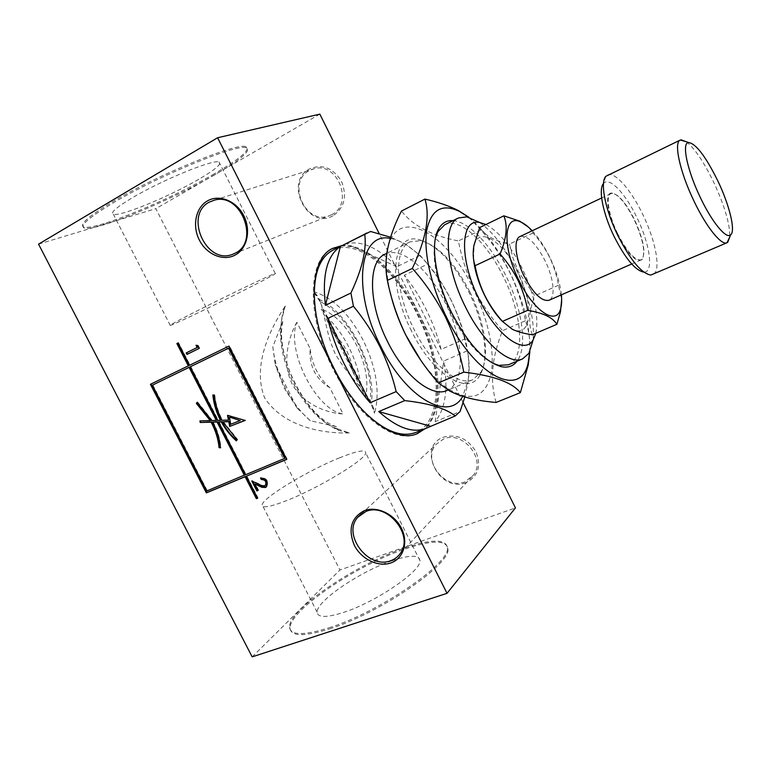 <?xml version="1.0" encoding="UTF-8"?>
<svg xmlns="http://www.w3.org/2000/svg" width="771" height="771" viewBox="0 0 771 771"><rect width="100%" height="100%" fill="white"/><g stroke="black" fill="none" stroke-linecap="round" stroke-linejoin="round"><path stroke-width="0.58" stroke-dasharray="3.85 2.89" d="M469.905 291.987C484.834 321.854 490.086 356.684 480.94 372.152L472.883 379.669C458.437 386.705 431.288 364.673 414.2 329.68C394.55 291.13 393.538 248.493 410.124 241.824L421.082 240.668C438.699 245.872 454.967 262.978 469.905 291.987M384.931 254.257C401.257 245.727 429.206 269.571 445.455 303.176C464.036 339.703 465.896 383.197 446.958 390.502M390.242 238.441C395.263 239.183 400.515 241.246 406.018 244.629C423.086 255.818 438.044 274.129 450.871 299.572C465.356 329.834 471.091 356.944 468.064 380.922L462.677 396.39M464.797 397.026L468.132 381.712C469.722 370.157 469.462 359.845 467.342 350.795L443.653 361.03C448.394 388.247 445.58 408.447 435.21 421.631L460.075 411.531M441.108 349.369L404.322 275.276C412.639 285.569 420.002 297.153 426.402 310.019C432.772 322.895 437.677 336.011 441.108 349.369L464.672 339.047L467.342 350.795M464.672 339.047C461.627 325.574 457.001 312.409 450.784 299.553C444.433 286.937 436.704 275.122 427.606 264.116L404.322 275.276M332.831 250.19C356.616 237.641 395.484 269.542 417.15 314.26C441.966 362.707 443.45 421.872 415.82 432.464M362.476 410.056C351.682 398.646 342.141 384.796 333.862 368.499C323.174 346.902 316.785 325.786 314.713 305.133M416.851 433.813L416.359 434.025C394.858 444.125 356.289 416.051 333.082 369.02C306.232 317.112 307.59 258.989 332.012 248.754L332.494 248.522M340.734 246.171C365.107 243.183 398.154 273.821 417.737 313.874C440.058 357.889 444.356 410.982 424.031 429.139M341.688 245.689C366.042 242.711 399.07 273.377 418.653 313.46C440.983 357.484 445.31 410.586 425.023 428.734M332.918 215.822C307.716 230.394 283.458 182.023 309.508 168.907C322.403 163.693 333.082 167.876 341.553 181.455C347.307 196.47 344.425 207.919 332.918 215.822M331.559 214.733L329.092 215.813C305.297 225.527 286.32 181.975 309.489 170.497L314.289 168.656C338.132 161.746 354.014 204.556 331.559 214.733M466.041 482.617C439.624 493.719 416.128 446.862 443.383 437.205C456.827 433.601 467.698 438.448 475.996 451.748C481.461 466.118 478.145 476.401 466.041 482.617M464.865 481.856C444.925 490.491 421.67 459.998 436.184 444.318L443.498 439.036C462.369 430.237 486.164 458.581 473.606 475.003L464.865 481.856M214.328 173.783C170.025 199.728 94.129 231.252 83.721 226.944C78.941 224.718 88.125 216.584 111.284 202.542C157.438 174.68 238.885 141.604 246.084 146.808C250.642 149.786 240.06 158.778 214.328 173.783M214.83 174.776C170.516 200.691 94.64 232.264 84.27 228.014C79.5 225.807 88.694 217.701 111.862 203.679C158.026 175.846 239.444 142.722 246.614 147.878C251.163 150.817 240.571 159.79 214.83 174.776M266.352 486.867L266.785 486.54C268.896 481.037 266.939 478.097 260.935 477.712L260.511 478.02M329.535 628.895C380.267 613.09 451.054 564.044 447.97 548.875C446.361 539.69 431.683 539.854 403.946 549.376C356.009 565.625 289.009 610.632 290.06 628.134C290.831 636.509 303.986 636.759 329.535 628.895M328.986 627.816C379.708 611.981 450.524 562.975 447.459 547.863C445.869 538.707 431.201 538.89 403.464 548.422C355.537 564.7 288.518 609.678 289.539 627.122C290.291 635.468 303.446 635.699 328.986 627.816M198.793 179.277C169.668 196.393 119.688 217.094 113.327 214.222C110.234 212.719 116.392 207.341 131.802 198.08C161.717 180.154 214.039 158.797 219.041 162.045C222.038 163.866 215.292 169.61 198.793 179.277M252.715 285.858C222.886 301.124 174.603 324.389 170.304 325.478C168.251 325.969 175.152 322.153 190.986 314.009C221.72 298.223 272.144 273.994 275.218 273.454C277.097 273.088 269.599 277.223 252.715 285.858M339.693 457.772C308.757 470.098 263.162 497.42 262.14 504.783C261.735 508.446 269.792 507.087 286.311 500.716C318.327 488.322 365.724 459.555 365.753 453.011C365.868 449.185 357.185 450.775 339.693 457.772M391.832 560.825C360.25 571.417 316.235 601.139 317.151 612.193C317.71 617.716 326.451 617.812 343.374 612.482C376.132 602.074 421.756 570.646 419.983 560.584C419.058 554.715 409.68 554.802 391.832 560.825M453.04 220.641C468.961 221.614 491.194 245.467 505.709 275.44C522.237 308.612 527.923 347.172 517.033 361.204M508.397 364.818C525.822 358.149 522.246 314.211 503.367 276.664C486.771 242.142 459.632 216.911 444.645 224.785M435.451 238.085C431.365 257.62 436.444 282.649 450.698 313.171C463.737 338.488 477.615 355.103 492.322 363.016M411.541 331.077C386.396 282.119 392.564 232.09 418.798 239.608C436.916 244.966 453.637 262.525 468.951 292.267C484.255 322.895 489.643 358.631 480.246 374.581C469.491 396.747 433.437 376.258 411.541 331.077M468.469 217.171C483.947 229.546 497.777 247.992 509.959 272.491C523.962 301.769 530.564 328.224 529.783 351.846M468.922 217.277L480.921 230.037C492.457 242.99 502.094 257.148 509.824 272.491C517.274 288.2 522.468 304.285 525.408 320.746C528.8 329.67 530.284 339.982 529.86 351.692M390.28 292.749C386.926 278.283 385.818 265.61 386.955 254.738C391.996 202.397 446.139 230.115 473.481 289.212C488.255 319.261 495.435 353.243 490.857 374.976C484.978 397.788 470.667 402.346 447.922 388.651C438.738 382.204 429.698 372.75 420.793 360.288M496.1 402.443C489.662 380.749 491.821 356.819 502.586 330.653C491.358 318.018 481.875 304.082 474.126 288.855C466.84 273.647 461.598 257.668 458.417 240.918C432.223 235.897 413.227 225.951 401.431 211.071M485.932 224.525C498.991 231.724 511.134 246.469 522.372 268.78C534.486 294.609 538.987 316.11 535.855 333.274M479.697 222.491C493.305 232.408 505.641 248.426 516.686 270.563C529.185 296.883 534.669 319.984 533.137 339.886M617.089 233.883C607.047 213.461 604.541 192.461 611.779 193.049C618.39 194.302 625.917 203.293 634.36 220.024C643.13 239.473 645.703 252.666 642.079 259.605C636.2 262.959 627.873 254.391 617.089 233.883M617.619 233.603C608.531 215.099 605.457 195.555 610.979 193.579L612.347 193.27C618.872 194.504 626.303 203.39 634.649 219.928C643.313 239.145 645.857 252.175 642.282 259.017L641.144 259.856C634.976 260.752 627.131 252.001 617.619 233.603M686.479 141.787C694.864 148.61 703.962 162.141 713.773 182.38C724.673 206.002 730.012 224.188 729.79 236.928M607.461 175.046C614.776 171.123 631.227 190.051 642.927 214.762C656.131 241.766 661.422 271.517 652.825 274.678M605.842 176.318L603.52 183.479C609.157 176.164 625.609 193.588 637.058 217.856C649.992 244.176 654.03 272.809 643.872 272.115L643.833 272.115M532.202 230.77C538.65 237.728 544.528 246.604 549.819 257.379C556.219 270.717 560.064 283.198 561.375 294.84M528.405 227.088L533.021 232.987C539.681 240.436 545.222 248.57 549.646 257.398C553.906 266.438 556.855 275.729 558.503 285.26L561.654 299.659M473.519 258.805L474.049 246.2C478.251 225.093 503.27 241.265 517.736 272.047C534.486 304.757 531.865 340.262 511.549 328.571L502.75 321.767M532.327 334.778C528.135 323.541 528.964 310.54 534.795 295.765L518.401 271.681L513.033 258.198L509.506 244.06C495.011 241.159 485.084 235.647 479.726 227.532M520.001 236.533C527.518 235.145 535.893 243.231 545.126 260.791C553.771 278.129 555.891 297.654 549.019 300.266M533.021 232.987L509.506 244.06M558.503 285.26L534.795 295.765M525.408 320.746L502.586 330.653M480.921 230.037L458.417 240.918M190.755 366.533L218.203 420.137L217.769 420.417M218.203 420.137L220.901 420.06M213.336 395.022L212.854 394.974M213.307 394.713L214.29 395.109M214.743 394.848C215.591 403.561 218.145 411.945 222.395 420.022L221.952 420.291M222.395 420.022L228.91 419.838M228.043 415.521L227.522 415.376M227.965 415.106L245.168 420.436M245.592 420.156L245.005 420.388M223.253 421.583L237.574 439.48L237.14 439.769M237.574 439.48L236.36 440.896M219.012 421.698L246.016 474.444L245.592 474.753M246.016 474.444L285.068 458.119M213.075 421.872C217.461 430.179 220.082 438.738 220.93 447.537L220.496 447.826M200.412 420.908L199.911 420.918M200.354 420.648L210.714 420.349M197.598 402.028L212.227 420.311L211.774 420.58M212.227 420.311L216.728 420.185M152.803 384.951L207.245 490.655L206.811 490.963M207.245 490.655L244.783 474.955M229.806 417.188L230.722 424.252M231.155 423.973L240.619 420.301M199.149 348.415L199.612 348.184L198.137 345.302L196.634 345.369M197.617 347.287L186.206 352.925M258.054 490.308L258.536 490.105L255.23 483.658M265.397 485.499L262.603 485.557L252.194 480.661L252.541 481.335M178.544 342.69L178.072 342.922L178.544 342.69L189.994 365.049L189.531 365.29M188.779 365.637L150.412 384.305M257.553 498.105L258.034 497.902L246.768 475.909M286.658 459.275L287.12 459.082L229.459 345.861L189.994 365.049M38.55 244.147L155.838 208.652L339.924 570.01L515.433 507.896M252.165 656.873L339.924 570.01M319.84 114.127L155.838 208.652M463.13 402.597L379.207 233.652M396.814 266.718L346.43 243.723C361.83 240.224 378.628 247.896 396.814 266.718L420.137 255.403L405.295 243.887L390.618 237.237M435.21 421.631L443.653 361.03M370.552 231.473L346.43 243.723M420.137 255.403L427.606 264.116M297.307 408.283L310.327 420.725L336.503 426.7L337.602 428.878L335.327 428.05C319.599 421.274 305.769 406.635 293.828 384.122C282.07 359.643 278.1 337.814 281.916 318.635L283.024 320.842L272.818 346.699L275.276 364.828L297.307 408.283L284.123 387.967L275.276 364.828M337.602 428.878L349.311 432.916L338.941 430.459C322.345 423.327 307.706 407.82 295.033 383.939C281.319 354.939 277.599 330.123 283.863 309.489L285.28 306L281.916 318.635M310.327 420.725C300.661 412.437 292.305 401.469 285.27 387.803C278.389 374.041 274.245 360.336 272.818 346.699M349.311 432.916C323.463 433.851 283.082 426.826 264.52 397.653C252.04 365.589 270.178 328.6 285.28 306M336.503 426.7C306.26 417.998 274.206 354.92 283.024 320.842M332.571 331.087L319.859 301.336C334.72 309.007 347.403 323.03 357.908 343.413C367.95 364.047 372.036 383.399 370.167 401.469L352.588 370.918L332.571 331.087C341.659 342.873 348.328 356.154 352.588 370.918M326.547 316.611C335.289 324.89 342.777 335.173 349.003 347.49C355.152 359.845 359.103 372.306 360.847 384.893M319.859 301.336L313.45 291.66L315.455 293.52C325.054 303.658 323.261 327.145 335.077 353.436C349.186 378.686 370.273 393.702 373.974 409.999L374.571 413.314L370.167 401.469M313.45 291.66C332.609 297.307 349.234 313.595 363.314 340.503C376.441 367.94 380.19 392.217 374.571 413.314M318.809 299.244C348.945 311.976 377.144 368.432 371.198 403.532M329.901 387.784C318.539 377.8 311.947 364.741 310.135 348.598C309.065 366.013 315.657 379.072 329.901 387.784L343.085 413.921C316.341 410.721 285.578 350.044 296.845 322.249L310.135 348.598M296.845 322.249C287.959 338.122 282.032 363.025 291.939 383.601C302.54 403.686 326.075 413.208 343.085 413.921M365.637 397.316L364.211 390.569C359.498 379.554 352.694 366.302 343.789 350.815C336.763 334.604 330.614 322.056 325.333 313.18L321.256 308.998C334.816 314.009 346.565 326.017 356.472 345.013C365.782 364.365 368.837 381.799 365.637 397.316L352.983 372.123L344.676 352.135L334.007 334.373C338.999 338.556 343.268 344.155 346.834 351.152C350.323 358.197 352.376 365.184 352.983 372.123M334.007 334.373L321.256 308.998M472.883 379.669L448.028 390.059M468.064 380.922L468.132 381.712M332.966 248.272L332.012 248.754M84.27 228.014L83.721 226.944M447.459 547.863L447.97 548.875M233.96 253.775L329.092 215.813M361.483 513.814L436.184 444.318M170.304 325.478L113.327 214.222M317.151 612.193L262.14 504.783M421.082 240.668L418.798 239.608M447.922 388.651L449.985 391.148M612.347 193.27L611.779 193.049M643.872 272.115L650.801 275.064M511.549 328.571L512.214 329.227M641.144 259.856L631.7 264M610.979 193.579L601.64 197.993M474.049 246.2L473.982 245.168M642.282 259.017L642.079 259.605M386.955 254.738L386.772 253.64M480.94 372.152L480.246 374.581M419.983 560.584L365.753 453.011M275.218 273.454L219.041 162.045M400.428 553.221L473.606 475.003M214.627 200.065L314.289 168.656M289.539 627.122L290.06 628.134M246.614 147.878L246.084 146.808M417.352 433.62L416.359 434.025M406.018 244.629L405.295 243.887M410.124 241.824L386.82 253.322M283.632 311.301L283.863 309.489M335.327 428.05L338.941 430.459M373.974 409.999L372.885 407.83M316.563 295.727L315.455 293.52M364.211 390.569L325.333 313.18"/><path stroke-width="1.16" d="M448.028 390.059L446.958 390.502C432.001 397.74 404.524 376.248 387.611 341.707C368.124 303.668 367.806 261.224 384.931 254.257L386.82 253.322M462.677 396.39C449.242 421.988 406.356 398.944 380.72 346.295C351.47 289.607 359.565 231.3 390.242 238.441M327.771 318.452L353.436 306.232C363.787 318.837 372.624 332.34 379.939 346.728C387.109 361.377 392.516 376.335 396.159 391.601L370.109 402.732C360.375 391.735 351.73 378.783 344.174 363.854C336.686 348.868 331.222 333.737 327.771 318.452L370.109 402.732M404.736 400.612C429.071 403.3 445.889 408.418 455.189 415.983L425.814 428.416C412.707 433.427 397.017 427.809 378.744 411.569L404.736 400.612L396.159 391.601M464.797 397.026L460.075 411.531L455.189 415.983M425.814 428.416L415.82 432.464C400.775 438.044 382.994 430.575 362.476 410.056M332.494 248.522L340.734 246.171M425.023 428.734L417.352 433.62C395.88 443.72 357.33 415.617 334.103 368.557C307.253 316.621 308.573 258.487 332.966 248.272L341.688 245.689M265.359 487.484L266.371 486.848C268.481 481.355 266.525 478.405 260.511 478.02L261.273 479.495C265.417 479.764 266.756 481.798 265.301 485.576L262.188 485.875L251.77 480.969L256.878 490.934L258.121 490.423L254.815 483.966L261.851 487.282L265.359 487.484M254.815 483.966L262.265 486.964L266.352 486.867M235.039 255.124C223.127 261.533 206.541 254.42 199.352 240.06C191.989 225.787 195.699 207.447 207.563 200.846C219.321 194.022 236.456 200.942 243.79 215.726C251.307 230.404 247.048 248.927 235.039 255.124M235.145 253.196L232.428 254.391C206.127 265.128 183.797 215.013 209.307 202.118L214.627 200.065C241.092 192.422 260 241.892 235.145 253.196M390.81 562.946C378.204 567.427 361.252 559.129 354.332 545.299C347.837 529.195 351.181 517.649 364.355 510.662C376.817 505.795 394.338 513.997 401.392 528.202C408.63 542.35 403.522 558.667 390.81 562.946M390.743 560.69C368.548 569.788 341.861 534.592 357.763 517.274L365.859 511.501C386.849 502.066 414.229 535.007 400.428 553.221C398.038 556.749 394.81 559.245 390.743 560.69M517.033 361.204C513.226 366.254 507.925 368.066 501.111 366.63C484.41 361.676 467.949 343.77 451.739 312.901C435.364 280.297 430.016 243.646 438.497 229.083C441.889 223.012 446.737 220.198 453.04 220.641M533.137 339.886L528.935 353.301L522.555 358.9C509.159 365.541 482.675 342.449 465.27 306.579C445.301 267.045 442.911 224.072 458.408 217.991L444.645 224.785L437.87 231.724L435.451 238.085M529.783 351.846L528.174 362.64C521.398 398.761 475.659 377.539 446.274 316.688C430.999 285.839 423.424 251.587 426.652 230.674C431.056 209.664 441.928 203.207 459.265 211.293L468.469 217.171M463.785 372.142C460.22 353.436 454.119 335.096 445.503 317.122C436.569 299.553 425.525 283.314 412.36 268.414L387.37 280.432C391.234 299.495 397.383 317.7 405.806 335.048C414.731 352.434 425.582 368.384 438.362 382.898L449.985 391.148C461.646 397.084 477.018 400.853 496.1 402.443L520.348 392.661C512.368 382.426 493.517 375.583 463.785 372.142L438.362 382.898M529.86 351.692L528.231 364.991L520.348 392.661M420.793 360.288L405.748 334.99C398.8 320.967 393.644 306.887 390.28 292.749M535.855 333.274L533.127 339.895C524.482 355.498 496.9 336.185 479.138 299.283C458.832 259.181 460.383 218.068 479.678 222.491L485.932 224.525M717.849 180.944C729.549 205.269 735.929 231.454 730.542 234.982C726.051 239.183 711.797 221.855 700.213 197.251C687.144 170.198 681.583 142.992 688.436 142.49C695.847 143.483 705.658 156.301 717.849 180.944M729.79 236.928L727.024 242.749C721.473 245.862 706.169 226.925 693.784 200.662C679.781 171.692 673.526 142.221 680.273 140.043L686.479 141.787M727.024 242.749L650.801 275.064C641.472 273.454 630.427 260.155 617.667 235.174C605.148 209.577 599.915 182.274 605.842 176.318L680.273 140.043M643.833 272.115C635.343 270.554 625.406 258.622 614.024 236.34C602.855 213.519 598.18 189.059 603.491 183.508M561.375 294.84C561.953 300.748 561.654 305.567 560.459 309.316C556.132 325.834 533.609 311.079 518.738 279.94C501.786 246.315 503.868 213.413 520.685 221.961C524.299 223.523 528.135 226.462 532.202 230.77M527.682 310.337C525.851 300.092 522.632 290.098 518.016 280.345C513.216 270.823 507.241 262.044 500.071 253.987L475.061 265.706C477.008 276.057 480.246 285.964 484.776 295.418C489.585 304.882 495.474 313.546 502.461 321.391L512.214 329.236C517.678 331.819 524.376 333.67 532.327 334.778L556.864 324.302C552.884 317.546 543.15 312.891 527.682 310.337L502.461 321.391M561.654 299.659L560.459 311.927L556.864 324.302M502.75 321.767C496.129 315.108 490.086 306.318 484.641 295.399C478.357 282.388 474.657 270.187 473.519 258.805M631.7 264L549.019 300.266C541.753 301.712 533.436 293.645 524.068 276.076C515.221 258.352 513.419 239.039 520.001 236.533L601.64 197.993M492.322 363.016L498.712 365.367L508.397 364.818L522.555 358.9M458.408 217.991L466.812 216.853L479.697 222.491M500.071 253.987C506.634 238.326 507.896 225.604 503.858 215.832L479.726 227.532L473.982 245.159C472.652 252.801 473.018 259.654 475.061 265.706M503.858 215.832L519.808 221.19L528.405 227.088M412.36 268.414C426.055 239.222 430.247 216.121 424.927 199.091L401.431 211.071C393.875 225.903 388.998 240.099 386.772 253.64C385.5 263.171 385.693 272.105 387.37 280.432M424.927 199.091C438.101 202.098 449.329 205.973 458.629 210.714L468.922 217.277M190.292 366.774L217.769 420.417L220.458 420.34C216.246 412.186 213.721 403.734 212.854 394.974L214.29 395.109C215.148 403.821 217.701 412.215 221.952 420.291L228.467 420.108L227.522 415.376L245.168 420.436L229.729 426.421L228.785 421.689L222.809 421.862L237.14 439.769L236.36 440.896C230.317 435.451 225.296 429.119 221.296 421.901L218.569 421.978L245.592 474.753L284.663 458.417L228.534 348.222L190.292 366.774L228.534 348.222M244.359 475.264L217.085 422.016L212.632 422.142C217.017 430.459 219.639 439.017 220.496 447.826L219.07 447.662C218.212 438.911 215.572 430.42 211.138 422.18L200.229 422.489L199.911 420.918L210.271 420.629L196.383 403.435L197.135 402.289L211.774 420.58L216.285 420.455L189.078 367.362L152.33 385.192L206.811 490.963L244.783 474.955L217.528 421.747L217.085 422.016M229.363 417.468L230.722 424.252L240.186 420.58L229.806 417.188L240.186 420.58M213.336 395.022C214.222 403.667 216.747 412.013 220.901 420.06L220.458 420.34M228.043 415.521L228.467 420.108M245.005 420.388L229.729 426.421M230.163 426.141L229.218 421.419L228.785 421.689M229.218 421.419L222.809 421.862M236.649 440.482C230.674 435.066 225.701 428.782 221.74 421.631L221.296 421.901M221.74 421.631L218.569 421.978M228.977 347.991L285.068 458.119L284.663 458.417M217.528 421.747L212.632 422.142M220.467 447.488L219.07 447.662M219.513 447.373C218.656 438.622 216.015 430.141 211.591 421.91L211.138 422.18M211.591 421.91L200.229 422.489M200.682 422.209L200.412 420.908M196.383 403.435L196.836 403.175L210.714 420.349L210.271 420.629M196.836 403.175L197.318 402.452M189.078 367.362L189.541 367.121L216.728 420.185L216.285 420.455M189.541 367.121L152.33 385.192M186.678 352.694L187.44 354.178L199.149 348.415M196.634 345.369L197.617 347.287L186.206 352.925L186.968 354.419L199.149 348.425L197.675 345.533L196.007 345.263L197.154 347.519M252.541 481.335L257.292 490.616L258.054 490.308M261.003 477.856L261.687 479.186C265.831 479.456 267.171 481.48 265.716 485.267L265.397 485.499M178.072 342.922L177.34 343.297L188.779 365.637L150.412 384.305L206.358 492.9L245.111 476.738L256.377 498.731L257.62 498.23L246.344 476.218L286.706 459.381L229.016 346.092L189.531 365.29L178.072 342.922L176.867 343.519L188.317 365.878M150.894 384.064L206.801 492.582L245.535 476.43L256.801 498.403L257.553 498.105M246.344 476.218L286.658 459.275M447.026 593.323L217.615 137.739L38.55 244.147L252.165 656.873L447.026 593.323L515.433 507.896L463.13 402.597M217.615 137.739L319.84 114.127L379.207 233.652M424.031 429.139L416.851 433.813M340.406 246.479L325.401 305.345C322.018 275.257 327.02 255.635 340.406 246.479L364.702 234.143C366.813 249.38 362.216 269.002 350.911 293.009L325.401 305.345M378.744 411.569L430.131 426.122M314.713 305.133C312.708 276.182 318.751 257.871 332.831 250.19L370.552 231.473L390.618 237.237M353.436 306.232L350.911 293.009M364.702 234.143L366.678 233.006M232.428 254.391L233.96 253.775M357.763 517.274L361.483 513.814M437.87 231.724L438.497 229.083M528.174 362.64L528.231 364.991M533.127 339.895L528.935 353.301M730.542 234.982L727.679 242.354M560.459 309.316L560.459 311.927M520.685 221.961L519.808 221.19M688.436 142.49L680.995 139.811M479.678 222.491L466.812 216.853M459.265 211.293L458.629 210.714M498.712 365.367L501.111 366.63"/></g></svg>
